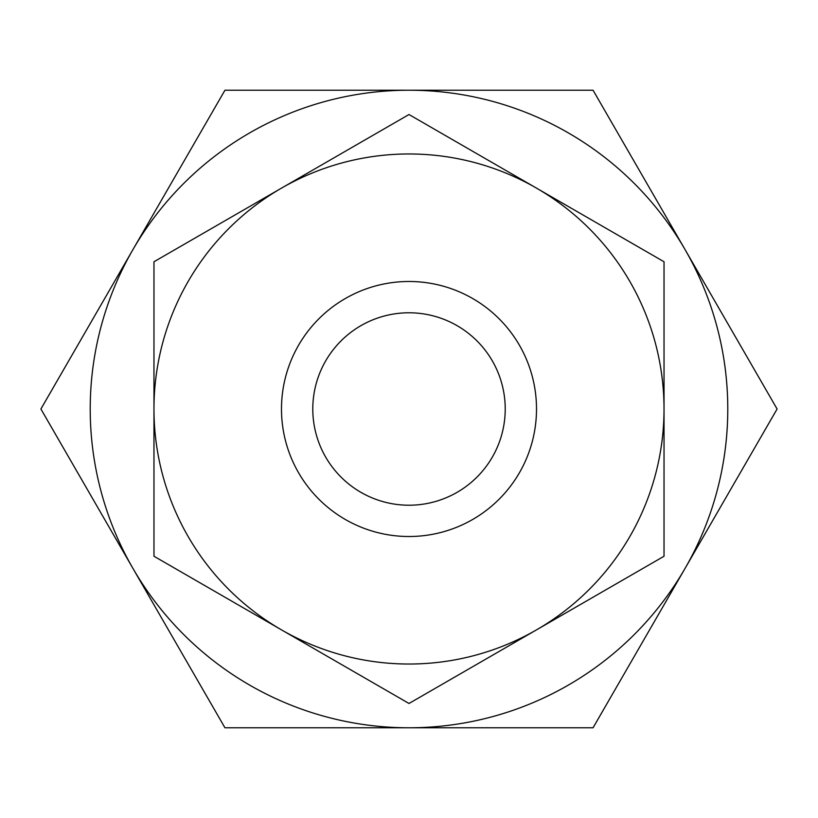 <?xml version="1.0" encoding="UTF-8"?>
<svg xmlns="http://www.w3.org/2000/svg" width="818" height="818" viewBox="0 0 818 818"><rect width="100%" height="100%" fill="white"/><g stroke="black" fill="none" stroke-linecap="round" stroke-linejoin="round"><path stroke-width="1.23" d="M409 90.215L224.95 90.215L132.925 249.613A318.785 318.785 0 0 1 685.075 249.613L593.05 90.215L409 90.215M40.9 409L132.925 568.387A318.785 318.785 0 0 1 132.925 249.613L40.9 409M409 727.785A318.785 318.785 0 0 1 132.925 568.387L224.95 727.785L593.05 727.785L685.075 568.387A318.785 318.785 0 0 1 409 727.785M685.075 568.387L777.1 409L685.075 249.613A318.785 318.785 0 0 1 685.075 568.387M312.793 409A96.207 96.207 0 0 1 457.109 325.676A96.207 96.207 0 0 1 457.109 492.324A96.207 96.207 0 0 1 312.793 409M281.484 409A127.516 127.516 0 0 1 472.753 298.57A127.516 127.516 0 0 1 472.753 519.43A127.516 127.516 0 0 1 281.484 409M281.484 188.14L153.968 261.76L153.968 409A255.032 255.032 0 0 0 536.516 629.86A255.032 255.032 0 0 0 536.516 188.14A255.032 255.032 0 0 0 153.968 409L153.968 556.24L409 703.48L664.032 556.24L664.032 261.76L409 114.52L281.484 188.14"/></g></svg>
